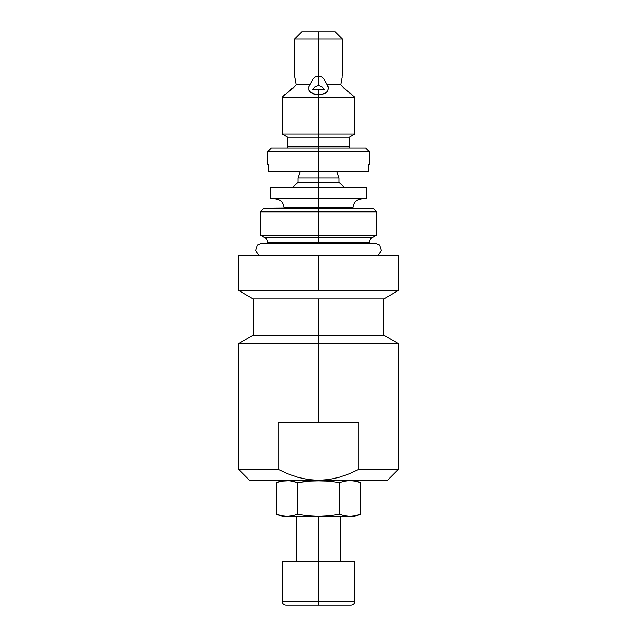 <?xml version="1.0" encoding="UTF-8"?>
<svg xmlns="http://www.w3.org/2000/svg" width="637" height="637" viewBox="0 0 637 637"><rect width="100%" height="100%" fill="white"/><g stroke="black" fill="none" stroke-linecap="round" stroke-linejoin="round"><path stroke-width="0.96" d="M377.86 255.365L381.396 250.667L379.652 245.046L375.034 243.103L379.652 245.046L381.396 250.667L377.86 255.365M261.966 243.103L257.348 245.046L255.604 250.667L259.14 255.365L255.604 250.667L257.348 245.046L261.966 243.103L375.034 243.103M286.475 605.15L351.154 605.15L318.5 605.15L318.5 601.519L318.5 605.15L285.846 605.15C283.648 604.927 282.438 603.717 282.215 601.519L354.785 601.519L318.5 601.519L318.5 561.611L318.5 601.519L282.215 601.519L282.215 561.611L318.5 561.611L318.5 516.615L318.5 561.611L282.215 561.611M354.785 561.611L318.5 561.611L354.785 561.611L354.785 601.519C354.562 603.717 353.352 604.927 351.154 605.15M360.399 514.306L354.061 516.615L360.399 514.306L355.159 515.811L360.399 514.306L360.399 482.639L354.061 480.33L360.399 482.639L360.399 514.306L355.159 515.811L349.92 516.352L344.689 515.811L339.449 514.306L328.963 515.811L318.468 516.352L328.963 515.811L318.468 516.352L307.997 515.811L297.551 514.306L292.311 515.811L287.08 516.352L292.311 515.811L287.08 516.352L292.311 515.811L297.551 514.306L297.551 482.639L313.229 480.736L307.997 481.134L323.715 480.728L318.468 480.593L328.963 481.134L339.449 482.639L344.689 481.134L349.92 480.593L347.308 480.728L352.54 480.728L349.92 480.593L355.159 481.134L360.399 482.639L355.159 481.134L349.92 480.593L344.689 481.134L339.449 482.639L339.449 514.306L339.449 482.639L328.963 481.134L339.449 482.639M352.54 516.217L355.159 515.811M284.46 516.217L287.08 516.352L281.841 515.811L287.08 516.352L281.841 515.811L276.601 514.306L276.601 482.639L282.939 480.33L276.601 482.639L281.841 481.134L276.601 482.639L276.601 514.306L282.939 516.615L276.601 514.306L281.841 515.811M284.46 480.728L281.841 481.134L289.692 480.728L297.551 482.639L297.551 514.306L307.997 515.811L318.468 516.352L307.997 515.811L297.551 514.306M352.97 208.195L318.5 207.829L318.5 235.212L376.555 235.212L318.5 235.212L318.5 237.72L372.199 237.72C370.344 238.883 369.372 240.563 369.301 242.753L267.699 242.753L318.5 243.103L318.5 237.72L264.801 237.72L318.5 237.72L318.5 242.753L369.301 243.103M318.5 187.509L270.239 187.509L318.5 187.509L318.5 198.76L318.5 187.509L366.761 187.509L318.5 187.509L318.5 177.93L339.003 177.93L318.5 177.93L318.5 171.544L368.775 171.544L368.775 164.29L369.301 164.29L369.301 151.59L318.5 151.59L369.301 151.59L365.67 147.959L318.5 147.959L318.5 182.429L297.997 182.429L318.5 182.429L318.5 187.469M362.039 198.76C356.537 199.301 353.511 202.327 352.97 207.829L318.5 207.829L318.5 198.76L366.761 198.76L318.5 198.76L318.5 207.829L284.03 207.829C283.489 202.327 280.463 199.301 274.961 198.76M301.811 31.85L318.5 31.85L301.811 31.85L294.549 39.104L318.5 39.104L294.549 39.104L294.549 76.153L296.165 84.825L309.805 84.825L312.902 79.155L315.363 76.989L318.5 76.074L318.5 39.104L342.451 39.104L318.5 39.104L318.5 31.85L335.189 31.85L318.5 31.85L318.5 76.074L321.637 76.989L324.082 79.139L328.198 86.664L328.533 88.503L327.179 91.728L325.595 92.962L321.104 94.451L315.896 94.451L310.545 92.381L308.81 90.223L308.802 86.68L312.902 79.155L315.363 76.989L318.5 76.074L318.5 85.509L314.853 86.943L312.321 89.905L318.5 89.905L318.5 94.451M369.301 164.29L368.775 164.29L368.775 171.544L318.5 171.544L318.5 146.518L349.339 146.518L349.339 137.074L318.5 137.074L349.339 137.074L354.785 133.937L318.5 133.937L354.785 133.937L354.785 97.166L318.5 97.166L354.785 97.166L344.251 88.495L340.835 84.825L342.252 77.029M285.065 94.411L285.917 93.846M309.805 84.825L296.165 84.825L292.749 88.495L285.909 93.846M341.368 81.448L341.249 82.149M340.835 84.809L342.244 77.061M365.67 147.959L318.5 147.959L318.5 146.518L287.661 146.518L318.5 146.518L318.5 89.905L324.679 89.905L322.147 86.951L318.5 85.509L314.853 86.943L312.321 89.905L324.679 89.905L322.147 86.951L318.5 85.509L318.5 76.074L321.637 76.989L324.082 79.139L327.195 84.825L340.835 84.825L327.195 84.825L328.533 88.503L327.179 91.728L323.524 93.886L318.5 94.642L318.5 146.518L349.339 146.518L349.641 147.959M351.935 94.411L346.194 90.199L340.835 84.825M318.5 147.959L271.33 147.959L318.5 147.959M344.713 187.509L339.003 182.429L318.5 182.429L339.003 182.429L339.003 177.93L336.678 171.544M318.5 335.189L383.816 335.189L318.5 335.189L318.5 343.574L398.324 343.574L318.5 343.574L318.5 422.275L358.742 422.275L358.742 469.445L398.324 469.445L358.742 469.445L349.203 473.801L339.226 477.28L349.203 473.801L339.226 477.28L328.987 479.534L339.226 477.28L328.987 479.534L318.5 480.33L249.561 480.33L318.5 480.33L328.987 479.534L318.5 480.33L387.439 480.33L318.5 480.33L307.982 479.534L297.766 477.28L287.828 473.817L278.258 469.445L238.676 469.445L278.258 469.445L278.258 422.275L318.5 422.275L318.5 343.574L238.676 343.574L318.5 343.574L318.5 335.189L253.184 335.189L318.5 335.189L318.5 298.904L318.5 335.189M398.324 255.365L318.5 255.365L398.324 255.365L398.324 290.528L318.5 290.528L398.324 290.528L383.816 298.904L318.5 298.904L383.816 298.904L383.816 335.189L398.324 343.574L398.324 469.445L387.439 480.33M318.5 290.528L318.5 255.365L318.5 290.528L238.676 290.528L318.5 290.528M372.199 237.72L376.555 235.212L376.555 211.826L318.5 211.826L376.555 211.826L372.924 208.195L318.5 208.195L372.924 208.195M264.076 208.195L260.445 211.826L318.5 211.826L260.445 211.826L260.445 235.212L264.801 237.72L372.199 237.72L318.5 237.72L318.5 235.212L260.445 235.212L318.5 235.212L318.5 208.195L264.076 208.195L318.5 207.829L284.03 208.195M318.5 480.33L307.982 479.534L297.766 477.28L287.828 473.817L278.258 469.445L278.258 422.275L358.742 422.275L358.742 469.445L349.203 473.801M238.676 255.365L318.5 255.365L238.676 255.365L238.676 290.528L253.184 298.904L318.5 298.904L253.184 298.904L253.184 335.189L238.676 343.574L238.676 469.445L249.561 480.33M318.5 177.93L297.997 177.93L318.5 177.93M318.5 171.544L268.225 171.544L318.5 171.544M268.225 164.29L268.225 171.544L268.225 164.29L267.699 164.29L268.225 164.29M318.5 151.59L267.699 151.59L318.5 151.59M318.5 137.074L287.661 137.074L318.5 137.074M318.5 133.937L282.215 133.937L318.5 133.937M318.5 97.166L282.215 97.166L318.5 97.166M294.756 77.061L296.165 84.825L288.043 92.349M318.5 94.642L313.484 93.886L309.821 91.728L308.81 90.223L308.802 86.68M296.149 84.729L296.046 84.004M349.761 92.93L348.957 92.349M318.5 198.76L270.239 198.76L318.5 198.76M352.54 480.728L355.159 481.134M323.715 480.728L328.963 481.134L313.229 480.736M292.311 481.134L287.08 480.593L281.841 481.134L287.08 480.593L292.311 481.134L297.551 482.639L307.997 481.134M276.601 482.639L281.841 481.134M344.689 515.811L349.92 516.352L344.689 515.811L339.449 514.306L328.963 515.811M282.939 516.615L354.061 516.615L282.939 516.615M340.269 561.611L340.269 516.615M300.322 171.544L297.997 177.93L297.997 182.429L292.287 187.509M366.761 198.76L366.761 187.509M342.451 76.153L342.451 39.104L335.189 31.85M284.771 94.602L282.215 97.166L282.215 133.937L287.661 137.074L287.359 147.959M264.801 237.72C266.656 238.883 267.628 240.563 267.699 242.753L267.699 243.103M267.699 164.29L267.699 151.59L271.33 147.959M270.239 198.76L270.239 187.509M296.731 561.611L296.731 516.615"/></g></svg>
